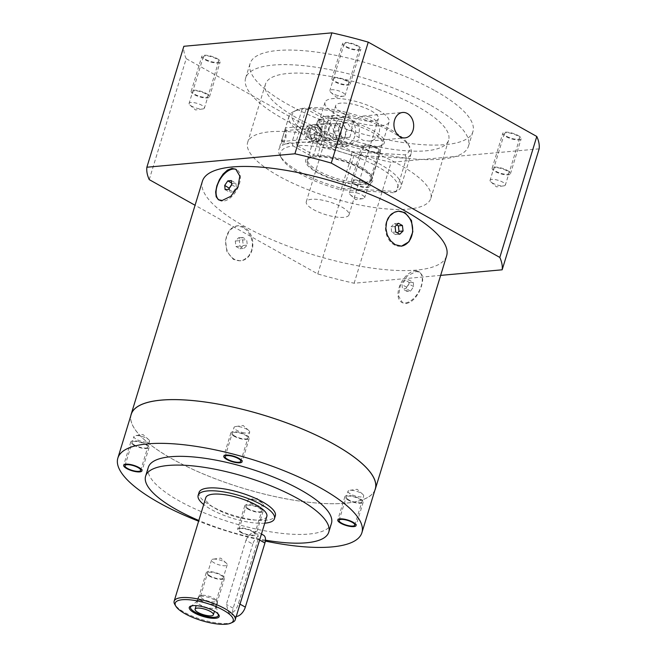 <?xml version="1.0" encoding="UTF-8"?>
<svg xmlns="http://www.w3.org/2000/svg" width="657" height="657" viewBox="0 0 657 657"><rect width="100%" height="100%" fill="white"/><g stroke="black" fill="none" stroke-linecap="round" stroke-linejoin="round"><path stroke-width="0.49" stroke-dasharray="3.29 2.46" d="M209.304 576.082A9.576 2.85 -163 0 0 218.781 579.228A9.576 2.85 -163 0 0 224.53 578.332A9.576 2.85 -163 0 0 216.202 572.814A9.576 2.85 -163 0 0 206.216 572.732A9.576 2.85 -163 0 0 209.304 576.082M210.183 576.008A8.188 2.431 17 0 1 212.852 572.436A8.188 2.431 17 0 1 223.084 578.16A8.188 2.431 17 0 1 210.183 576.008M518.061 135.473A9.576 2.85 17 0 1 521.149 138.824A9.576 2.85 17 0 1 511.154 138.742A9.576 2.85 17 0 1 502.835 133.223A9.576 2.85 17 0 1 508.584 132.328A9.576 2.85 17 0 1 518.061 135.473M507.368 170.442A9.576 2.85 17 0 1 510.456 173.793A9.576 2.85 17 0 1 500.462 173.719A9.576 2.85 17 0 1 492.142 168.192A9.576 2.85 17 0 1 497.891 167.297A9.576 2.85 17 0 1 507.368 170.442M506.375 170.533A8.007 2.382 -163 0 0 493.752 168.422A8.007 2.382 -163 0 0 503.763 174.023A8.007 2.382 -163 0 0 506.375 170.533M377.315 148.244A9.576 2.85 17 0 1 380.403 151.595A9.576 2.85 17 0 1 370.417 151.521A9.576 2.85 17 0 1 362.089 145.994A9.576 2.85 17 0 1 367.838 145.098A9.576 2.85 17 0 1 377.315 148.244M366.622 183.221A9.576 2.85 17 0 1 369.71 186.572A9.576 2.85 17 0 1 359.724 186.489A9.576 2.85 17 0 1 351.396 180.971A9.576 2.85 17 0 1 357.145 180.075A9.576 2.85 17 0 1 366.622 183.221M365.629 183.311A8.007 2.382 -163 0 0 353.014 181.201A8.007 2.382 -163 0 0 363.017 186.802A8.007 2.382 -163 0 0 365.629 183.311M217.081 58.563A9.576 2.85 17 0 1 220.169 61.914A9.576 2.85 17 0 1 210.183 61.84A9.576 2.85 17 0 1 201.855 56.313A9.576 2.85 17 0 1 207.604 55.418A9.576 2.85 17 0 1 217.081 58.563M206.388 93.54A9.576 2.85 17 0 1 209.476 96.891A9.576 2.85 17 0 1 199.49 96.809A9.576 2.85 17 0 1 191.162 91.29A9.576 2.85 17 0 1 196.911 90.395A9.576 2.85 17 0 1 206.388 93.54M205.395 93.631A8.007 2.382 -163 0 0 192.78 91.52A8.007 2.382 -163 0 0 202.783 97.121A8.007 2.382 -163 0 0 205.395 93.631M357.827 45.793A9.576 2.85 17 0 1 360.915 49.144A9.576 2.85 17 0 1 350.92 49.061A9.576 2.85 17 0 1 342.601 43.543A9.576 2.85 17 0 1 348.35 42.648A9.576 2.85 17 0 1 357.827 45.793M347.134 80.762A9.576 2.85 17 0 1 350.222 84.112A9.576 2.85 17 0 1 340.227 84.039A9.576 2.85 17 0 1 331.908 78.511A9.576 2.85 17 0 1 337.657 77.616A9.576 2.85 17 0 1 347.134 80.762M346.14 80.852A8.007 2.382 -163 0 0 333.518 78.741A8.007 2.382 -163 0 0 343.529 84.342A8.007 2.382 -163 0 0 346.14 80.852M133.88 445.265A9.576 2.85 -163 0 0 143.357 448.411A9.576 2.85 -163 0 0 149.106 447.516A9.576 2.85 -163 0 0 140.779 441.997A9.576 2.85 -163 0 0 130.792 441.915A9.576 2.85 -163 0 0 133.88 445.265M134.759 445.191A8.188 2.431 17 0 1 137.428 441.619A8.188 2.431 17 0 1 147.661 447.343A8.188 2.431 17 0 1 134.759 445.191M240.741 532.384A9.576 2.85 -163 0 0 250.218 535.529A9.576 2.85 -163 0 0 255.967 534.626A9.576 2.85 -163 0 0 247.64 529.107A9.576 2.85 -163 0 0 237.653 529.033A9.576 2.85 -163 0 0 240.741 532.384M247.87 509.068A9.576 2.85 -163 0 0 257.347 512.214A9.576 2.85 -163 0 0 263.096 511.31A9.576 2.85 -163 0 0 254.768 505.791A9.576 2.85 -163 0 0 244.782 505.718A9.576 2.85 -163 0 0 247.87 509.068M248.748 508.986A8.188 2.431 17 0 1 251.417 505.414A8.188 2.431 17 0 1 261.642 511.138A8.188 2.431 17 0 1 248.748 508.986M347.988 499.977A9.576 2.85 -163 0 0 357.465 503.122A9.576 2.85 -163 0 0 363.214 502.227A9.576 2.85 -163 0 0 354.895 496.7A9.576 2.85 -163 0 0 344.9 496.626A9.576 2.85 -163 0 0 347.988 499.977M348.867 499.895A8.188 2.431 17 0 1 351.536 496.331A8.188 2.431 17 0 1 361.769 502.055A8.188 2.431 17 0 1 348.867 499.895M233.999 436.182A9.576 2.85 -163 0 0 243.476 439.328A9.576 2.85 -163 0 0 249.225 438.433A9.576 2.85 -163 0 0 240.905 432.906A9.576 2.85 -163 0 0 230.911 432.832A9.576 2.85 -163 0 0 233.999 436.182M234.886 436.1A8.188 2.431 17 0 1 237.547 432.528A8.188 2.431 17 0 1 247.779 438.26A8.188 2.431 17 0 1 234.886 436.1M232.824 622.204A31.922 9.494 17 0 1 201.904 619.584A31.922 9.494 17 0 1 174.811 604.465M266.841 516.377A31.922 9.494 17 0 1 259.343 519.933A31.922 9.494 17 0 1 224.218 512.788A31.922 9.494 17 0 1 205.789 497.71M245.973 540.292C248.313 535.151 251.582 532.252 255.778 531.595L257.643 531.907L258.111 539.192L238.507 603.307C236.89 608.85 234.327 612.152 230.829 613.195L228.685 612.735L226.369 604.407L245.973 540.292L252.789 544.111A9.576 5.387 119.2 0 1 263.539 535.2M236.249 616.438A9.576 5.387 119.2 0 1 234.582 616.028A9.576 5.387 119.2 0 1 233.186 608.226L252.789 544.111M264.755 523.186A39.896 11.867 17 0 1 203.703 504.519M199.046 492.463A39.896 11.867 -163 0 0 233.736 515.474A39.896 11.867 -163 0 0 275.357 515.794M265.469 540.161A95.758 28.473 17 0 1 198.825 520.475M148.301 467.39A95.758 28.473 -163 0 0 231.551 522.619A95.758 28.473 -163 0 0 331.448 523.383M265.371 541.089A127.598 37.942 17 0 1 198.611 521.19M251.992 531.357A8.188 2.431 17 0 1 254.637 534.223A8.188 2.431 17 0 1 246.096 534.157A8.188 2.431 17 0 1 238.976 529.435A8.188 2.431 17 0 1 243.895 528.671A8.188 2.431 17 0 1 251.992 531.357M131.219 414.362A127.598 37.942 -163 0 0 242.146 487.962A127.598 37.942 -163 0 0 375.262 488.98M374.876 490.262A127.68 37.966 17 0 1 242.137 487.979A127.68 37.966 17 0 1 130.825 415.651M202.422 181.184A127.68 37.966 -163 0 0 276.137 241.472A127.68 37.966 -163 0 0 416.637 270.076A127.68 37.966 -163 0 0 446.62 255.844M406.396 303.591L410.896 301.908L415.257 297.933L418.944 292.349L421.539 286.058L422.697 280.071L422.188 275.267L419.757 272.179L416.193 271.53L407.562 275.702L400.392 285.187L398.528 295.913L402.61 302.82L406.396 303.591M243.164 227.314L236.849 225.852L229.367 230.246L225.523 240.207L226.879 251.524L233.366 259.375L240.019 260.813L244.141 259.663L248.748 255.975L251.697 250.366L252.502 243.698L251.073 236.988L247.755 231.239L243.164 227.314M234.377 259.285A17.558 13.542 -95.2 0 1 225.803 240.232A17.558 13.542 -95.2 0 1 237.694 225.77A17.558 13.542 -95.2 0 1 252.764 242.031A17.558 13.542 -95.2 0 1 240.864 260.739A17.558 13.542 -95.2 0 1 234.377 259.285M242.605 240.002L243.262 245.488L239.936 248.74L235.945 246.506L235.288 241.02L238.622 237.768L242.605 240.002L246.654 239.633L247.311 245.118L243.977 248.379L239.994 246.145L239.337 240.659L242.663 237.399L246.654 239.633M243.262 245.488L247.311 245.118M238.622 237.768L242.663 237.399M235.288 241.02L239.337 240.659M235.945 246.506L239.994 246.145M239.936 248.74L243.977 248.379M397.945 211.234A17.558 13.542 84.8 0 0 397.493 211.267A17.558 13.542 84.8 0 0 385.602 225.729A17.558 13.542 84.8 0 0 394.175 244.782A17.558 13.542 84.8 0 0 400.663 246.235A17.558 13.542 84.8 0 0 401.107 246.186M395.087 226.517L391.046 226.887L391.703 232.373L395.686 234.606L397.403 232.931M398.421 223.265L394.372 223.635L391.046 226.887M396.705 224.94L394.372 223.635M399.735 234.237L395.686 234.606M395.744 232.011L391.703 232.373M415.043 270.889A17.558 9.88 119.2 0 1 418.714 271.596A17.558 9.88 119.2 0 1 418.755 291.741A17.558 9.88 119.2 0 1 401.567 302.236A17.558 9.88 119.2 0 1 400.097 284.974A17.558 9.88 119.2 0 1 415.043 270.889M413.228 282.387L413.647 286.6L410.559 291.125L407.053 291.445L406.634 287.232L409.73 282.699L413.228 282.387L408.621 279.808L409.04 284.021L405.952 288.546L402.445 288.866L402.035 284.653L405.123 280.128L408.621 279.808M413.647 286.6L409.04 284.021M409.73 282.699L405.123 280.128M406.634 287.232L402.035 284.653M407.053 291.445L402.445 288.866M410.559 291.125L405.952 288.546M219.11 200.073A17.558 9.88 -60.8 0 0 219.635 200.41A17.558 9.88 -60.8 0 0 223.314 201.124A17.558 9.88 -60.8 0 0 238.253 187.031A17.558 9.88 -60.8 0 0 236.791 169.769A17.558 9.88 -60.8 0 0 236.265 169.514M231.535 182.975L232.406 183.459L231.691 184.502M231.305 180.56L235.904 183.139L232.406 183.459M231.716 184.773L236.323 187.352L235.904 183.139M228.628 189.306L233.235 191.885L236.323 187.352M225.121 189.627L229.728 192.197L233.235 191.885M229.342 188.255L229.728 192.197M440.65 275.382L354.139 283.233A185.134 55.057 17 0 1 317.766 273.944L195.063 205.263M149.229 179.616L186.21 58.662A185.134 55.057 17 0 1 183.853 46.286M317.766 273.944L354.747 152.991L186.21 58.662M354.139 283.233L391.112 162.287A185.134 55.057 17 0 1 354.747 152.991M539.151 148.852L391.112 162.287M435.336 90.871A116.511 34.649 17 0 1 472.917 131.63A116.511 34.649 17 0 1 351.372 130.702A116.511 34.649 17 0 1 250.087 63.507A116.511 34.649 17 0 1 320.033 52.593A116.511 34.649 17 0 1 435.336 90.871M506.917 136.484A8.007 2.382 -163 0 0 514.842 139.112A8.007 2.382 -163 0 0 519.646 138.364A8.007 2.382 -163 0 0 512.69 133.741A8.007 2.382 -163 0 0 504.33 133.683A8.007 2.382 -163 0 0 506.917 136.484M366.171 149.254A8.007 2.382 -163 0 0 374.096 151.89A8.007 2.382 -163 0 0 378.908 151.135A8.007 2.382 -163 0 0 371.944 146.519A8.007 2.382 -163 0 0 363.584 146.454A8.007 2.382 -163 0 0 366.171 149.254M205.937 59.573A8.007 2.382 -163 0 0 213.862 62.21A8.007 2.382 -163 0 0 218.674 61.454A8.007 2.382 -163 0 0 211.71 56.839A8.007 2.382 -163 0 0 203.35 56.773A8.007 2.382 -163 0 0 205.937 59.573M346.682 46.803A8.007 2.382 -163 0 0 354.608 49.431A8.007 2.382 -163 0 0 359.412 48.684A8.007 2.382 -163 0 0 352.456 44.06A8.007 2.382 -163 0 0 344.096 44.003A8.007 2.382 -163 0 0 346.682 46.803M430.877 105.44A116.511 34.649 17 0 1 468.466 146.207A116.511 34.649 17 0 1 346.912 145.271A116.511 34.649 17 0 1 245.628 78.076A116.511 34.649 17 0 1 315.582 67.17A116.511 34.649 17 0 1 430.877 105.44M296.364 117.644A95.758 28.473 17 0 1 265.469 84.145A95.758 28.473 17 0 1 365.374 84.909A95.758 28.473 17 0 1 448.624 140.138A95.758 28.473 17 0 1 391.129 149.106A95.758 28.473 17 0 1 296.364 117.644M378.284 110.212A33.515 9.97 17 0 1 389.1 121.939A33.515 9.97 17 0 1 354.131 121.668A33.515 9.97 17 0 1 324.993 102.344A33.515 9.97 17 0 1 345.114 99.199A33.515 9.97 17 0 1 378.284 110.212M371.205 110.852A22.346 6.644 17 0 1 378.416 118.671A22.346 6.644 17 0 1 355.1 118.498A22.346 6.644 17 0 1 335.678 105.605A22.346 6.644 17 0 1 349.097 103.519A22.346 6.644 17 0 1 371.205 110.852M341.804 207.029A22.346 6.644 17 0 1 349.007 214.847A22.346 6.644 17 0 1 325.7 214.667A22.346 6.644 17 0 1 306.277 201.781A22.346 6.644 17 0 1 319.688 199.695A22.346 6.644 17 0 1 341.804 207.029M360.463 168.504A33.515 9.97 -163 0 0 327.293 157.491A33.515 9.97 -163 0 0 307.172 160.628A33.515 9.97 -163 0 0 336.31 179.961A33.515 9.97 -163 0 0 371.279 180.232A33.515 9.97 -163 0 0 360.463 168.504M278.543 175.936A95.758 28.473 17 0 1 247.648 142.429A95.758 28.473 17 0 1 347.553 143.193A95.758 28.473 17 0 1 430.803 198.422A95.758 28.473 17 0 1 373.307 207.39A95.758 28.473 17 0 1 278.543 175.936M370.014 116.913L363.124 116.051L355.01 119.41L351.717 127.154L355.289 135.153L362.886 140.228L369.431 141.115L373.275 140.138L376.954 137.444L379.204 133.404L379.647 128.632L378.235 123.927L374.786 119.631L370.014 116.913M490.056 180.691A8.007 2.382 17 0 1 490.073 180.314A8.007 2.382 17 0 1 498.433 180.371A8.007 2.382 17 0 1 505.389 184.995A8.007 2.382 17 0 1 503.804 185.857A8.007 2.382 17 0 1 492.66 183.114A8.007 2.382 17 0 1 490.91 181.907A8.007 2.382 17 0 1 490.056 180.691M356.496 192.813A8.007 2.382 17 0 1 364.651 197.765A8.007 2.382 17 0 1 363.066 198.628A8.007 2.382 17 0 1 351.914 195.885A8.007 2.382 17 0 1 350.165 194.686A8.007 2.382 17 0 1 349.327 193.084A8.007 2.382 17 0 1 356.496 192.813M204.434 107.707A8.007 2.382 17 0 1 204.417 108.085A8.007 2.382 17 0 1 202.832 108.947A8.007 2.382 17 0 1 191.68 106.204A8.007 2.382 17 0 1 189.93 105.005A8.007 2.382 17 0 1 189.093 103.404A8.007 2.382 17 0 1 196.854 103.289A8.007 2.382 17 0 1 204.434 107.707M337.994 95.585A8.007 2.382 17 0 1 332.426 93.434A8.007 2.382 17 0 1 330.676 92.226A8.007 2.382 17 0 1 329.839 90.633A8.007 2.382 17 0 1 338.199 90.691A8.007 2.382 17 0 1 345.163 95.314A8.007 2.382 17 0 1 343.57 96.177A8.007 2.382 17 0 1 337.994 95.585M149.574 440.896A8.188 2.431 -163 0 0 148.704 439.648A8.188 2.431 -163 0 0 146.922 438.416A8.188 2.431 -163 0 0 135.523 435.616A8.188 2.431 -163 0 0 133.905 436.494A8.188 2.431 -163 0 0 141.017 441.217A8.188 2.431 -163 0 0 149.558 441.282A8.188 2.431 -163 0 0 149.574 440.896M255.212 500.018A8.188 2.431 -163 0 0 249.512 499.41A8.188 2.431 -163 0 0 247.886 500.289A8.188 2.431 -163 0 0 255.006 505.011A8.188 2.431 -163 0 0 263.547 505.077A8.188 2.431 -163 0 0 262.693 503.443A8.188 2.431 -163 0 0 260.903 502.211A8.188 2.431 -163 0 0 255.212 500.018M347.996 491.592A8.188 2.431 -163 0 0 355.741 496.109A8.188 2.431 -163 0 0 363.674 495.994A8.188 2.431 -163 0 0 362.82 494.36A8.188 2.431 -163 0 0 361.03 493.128A8.188 2.431 -163 0 0 349.631 490.327A8.188 2.431 -163 0 0 348.013 491.206A8.188 2.431 -163 0 0 347.996 491.592M242.359 432.47A8.188 2.431 -163 0 0 249.685 432.199A8.188 2.431 -163 0 0 248.831 430.565A8.188 2.431 -163 0 0 247.04 429.333A8.188 2.431 -163 0 0 235.641 426.533A8.188 2.431 -163 0 0 234.023 427.411A8.188 2.431 -163 0 0 242.359 432.47M192.92 605.655A14.52 4.32 17 0 1 193.404 605.573A14.52 4.32 17 0 1 193.938 605.508A14.52 4.32 17 0 1 216.794 612.726A14.52 4.32 17 0 1 217.147 613.063M199.317 600.252A10.052 2.989 17 0 1 209.567 602.173A10.052 2.989 17 0 1 216.194 606.69A10.052 2.989 17 0 1 216.194 607.249A10.052 2.989 17 0 1 205.698 607.167A10.052 2.989 17 0 1 196.96 601.369A10.052 2.989 17 0 1 197.272 600.9A10.052 2.989 17 0 1 199.317 600.252M200.541 596.244A10.052 2.989 17 0 1 210.166 597.944A10.052 2.989 17 0 1 217.204 602.206A10.052 2.989 17 0 1 217.418 603.249A10.052 2.989 17 0 1 206.922 603.167A10.052 2.989 17 0 1 198.184 597.369A10.052 2.989 17 0 1 198.931 596.622A10.052 2.989 17 0 1 200.541 596.244M202.413 595.299A8.188 2.431 17 0 1 210.248 596.679A8.188 2.431 17 0 1 215.981 600.153A8.188 2.431 17 0 1 216.153 600.999A8.188 2.431 17 0 1 207.604 600.933A8.188 2.431 17 0 1 200.492 596.211A8.188 2.431 17 0 1 201.099 595.603A8.188 2.431 17 0 1 202.413 595.299M213.476 559.115A8.188 2.431 17 0 1 226.361 563.18A8.188 2.431 17 0 1 227.215 564.815A8.188 2.431 17 0 1 218.666 564.749A8.188 2.431 17 0 1 211.554 560.027A8.188 2.431 17 0 1 213.172 559.148A8.188 2.431 17 0 1 213.476 559.115M312.978 126.341A7.983 6.159 84.8 0 0 310.03 125.676A7.983 6.159 84.8 0 0 304.626 134.184A7.983 6.159 84.8 0 0 311.475 141.575A7.983 6.159 84.8 0 0 316.879 134.997A7.983 6.159 84.8 0 0 312.978 126.341M281.656 143.349L282.313 138.307L285.713 127.885L286.411 131.416L285.844 138.11L283.742 143.242L282.502 144.203L281.656 143.349M308.675 107.641A61.29 18.224 17 0 1 366.696 118.662A61.29 18.224 17 0 1 408.161 144.138A61.29 18.224 17 0 1 405.139 154.855L351.651 151.751A61.29 18.224 17 0 1 296.775 110.089A61.29 18.224 17 0 1 304.634 108.011L323.556 118.605A35.108 10.438 -163 0 0 317.947 125.898A35.108 10.438 -163 0 0 347.758 142.528A35.108 10.438 -163 0 0 381.766 145.402A35.108 10.438 -163 0 0 370.113 128.961A35.108 10.438 -163 0 0 327.605 118.235L308.675 107.641L306.121 108.947L295.962 142.167A63.844 18.987 17 0 1 365.53 157.204A63.844 18.987 17 0 1 400.992 186.76A63.844 18.987 17 0 1 396.245 191.483L341.55 188.304A63.844 18.987 17 0 1 280.194 156.013A63.844 18.987 17 0 1 278.888 149.435A63.844 18.987 17 0 1 291.913 142.536L293.047 145.895A61.29 18.224 -163 0 0 281.869 158.83A61.29 18.224 -163 0 0 340.063 189.635L341.55 188.304L351.709 155.085L351.651 151.751M405.139 154.855L406.396 158.255A63.844 18.987 -163 0 0 411.142 153.541A63.844 18.987 -163 0 0 409.837 146.954A63.844 18.987 -163 0 0 366.59 120.387A63.844 18.987 -163 0 0 306.121 108.947M304.634 108.011L302.072 109.308A63.844 18.987 -163 0 0 293.81 111.485A63.844 18.987 -163 0 0 289.047 116.207A63.844 18.987 -163 0 0 351.709 155.085L406.396 158.255L396.245 191.483L393.551 192.739A61.29 18.224 -163 0 0 371.657 163.56A61.29 18.224 -163 0 0 297.095 145.534L316.025 156.128A35.108 10.438 17 0 1 348.957 162.706A35.108 10.438 17 0 1 372.084 177.07A35.108 10.438 17 0 1 336.17 180.412A35.108 10.438 17 0 1 308.273 157.565A35.108 10.438 17 0 1 311.976 156.489L293.047 145.895M302.072 109.308L291.913 142.536M282.411 140.869C283.093 144.918 286.69 133.141 285.36 131.252C285.467 127.121 281.853 138.931 282.411 140.869L282.912 141.436L311.229 138.865A5.264 4.065 -95.2 0 1 306.704 133.995A5.264 4.065 -95.2 0 1 310.276 128.378A5.264 4.065 -95.2 0 1 312.223 128.813A5.264 4.065 -95.2 0 1 314.793 134.529A5.264 4.065 -95.2 0 1 311.229 138.865M285.36 131.252L285.023 130.669L310.276 128.378M317.462 121.373L314.604 130.735A15.957 12.311 84.8 0 0 328.377 148.047A15.957 12.311 84.8 0 0 339.201 131.039A15.957 12.311 84.8 0 0 325.494 116.264A15.957 12.311 84.8 0 0 317.462 121.373L334.668 115.427L348.571 117.003L359.445 126.136L359.009 139.695L347.085 146.355L327.909 141.781L314.604 130.735M320.6 128.608A8.779 6.775 84.8 0 0 327.728 140.894A8.779 6.775 84.8 0 0 333.682 131.54A8.779 6.775 84.8 0 0 326.143 123.409A8.779 6.775 84.8 0 0 320.6 128.608M308.47 129.708A8.779 6.775 84.8 0 0 315.59 142.002A8.779 6.775 84.8 0 0 321.544 132.648A8.779 6.775 84.8 0 0 314.005 124.518A8.779 6.775 84.8 0 0 308.47 129.708M328.319 120.346L317.627 155.315A33.515 9.97 17 0 1 349.031 161.63A33.515 9.97 17 0 1 371.033 175.312A33.515 9.97 17 0 1 371.722 178.77A33.515 9.97 17 0 1 336.754 178.507A33.515 9.97 17 0 1 307.616 159.175A33.515 9.97 17 0 1 310.12 156.695A33.515 9.97 17 0 1 313.578 155.684L324.271 120.707A33.515 9.97 -163 0 0 318.308 124.198A33.515 9.97 -163 0 0 318.998 127.655A33.515 9.97 -163 0 0 347.446 143.53A33.515 9.97 -163 0 0 379.91 146.281A33.515 9.97 -163 0 0 382.415 143.801A33.515 9.97 -163 0 0 364.463 128.567A33.515 9.97 -163 0 0 328.319 120.346L327.605 118.235M317.627 155.315L316.025 156.128M297.095 145.534L295.962 142.167M393.551 192.739L340.063 189.635M313.578 155.684L311.976 156.489M324.271 120.707L323.556 118.605M335.357 125.027A13.567 10.463 84.8 0 0 346.37 144.014A13.567 10.463 84.8 0 0 355.56 129.56A13.567 10.463 84.8 0 0 343.915 116.995A13.567 10.463 84.8 0 0 335.357 125.027M349.82 137.239L351.971 130.209L347.504 122.777L340.457 123.762L338.306 130.8L342.782 138.225L349.82 137.239L344.769 137.699L346.912 130.669L342.445 123.237L335.399 124.222L333.255 131.26L337.723 138.684L344.769 137.699M325.24 125.947A13.567 10.463 84.8 0 0 336.253 144.934A13.567 10.463 84.8 0 0 345.451 130.472A13.567 10.463 84.8 0 0 333.797 117.907A13.567 10.463 84.8 0 0 325.24 125.947M329.272 128.197A7.983 6.159 84.8 0 0 335.752 139.366A7.983 6.159 84.8 0 0 341.155 130.866A7.983 6.159 84.8 0 0 334.306 123.475A7.983 6.159 84.8 0 0 329.272 128.197M310.055 129.946A7.983 6.159 84.8 0 0 316.534 141.115A7.983 6.159 84.8 0 0 321.938 132.607A7.983 6.159 84.8 0 0 315.089 125.216A7.983 6.159 84.8 0 0 310.055 129.946M310.194 130.677A6.381 4.928 84.8 0 0 315.557 139.596A6.381 4.928 84.8 0 0 318.645 129.495A6.381 4.928 84.8 0 0 310.194 130.677M351.971 130.209L346.912 130.669M342.782 138.225L337.723 138.684M338.306 130.8L333.255 131.26M340.457 123.762L335.399 124.222M347.504 122.777L342.445 123.237M259.605 540.029L258.111 539.192M240.002 604.144L238.507 603.307M233.186 608.226L226.369 604.407M206.216 572.732L196.156 605.647M224.53 578.332L214.469 611.248M510.456 173.793L521.149 138.824M492.142 168.192L502.835 133.223M369.71 186.572L380.403 151.595M351.396 180.971L362.089 145.994M209.476 96.891L220.169 61.914M191.162 91.29L201.855 56.313M350.222 84.112L360.915 49.144M331.908 78.511L342.601 43.543M130.792 441.915L123.664 465.23M149.106 447.516L141.978 470.831M244.782 505.718L237.653 529.033M263.096 511.31L255.967 534.626M344.9 496.626L337.772 519.942M363.214 502.227L356.086 525.543M230.911 432.832L223.782 456.147M249.225 438.433L242.105 461.748M261.437 534.026L257.643 531.907M234.582 616.028L228.685 612.735M237.694 225.77L236.849 225.844M240.864 260.739L240.019 260.813M400.663 246.235L401.509 246.161M397.493 211.267L398.331 211.193M401.567 302.236L402.61 302.82M418.714 271.596L419.757 272.179M236.791 169.769L235.748 169.194M219.635 200.41L218.6 199.827M468.466 146.207L472.917 131.63M245.628 78.076L250.087 63.507M349.007 214.847L378.416 118.671M306.277 201.781L335.678 105.605M371.279 180.232L389.1 121.939M307.172 160.628L324.993 102.344M430.803 198.422L448.624 140.138M247.648 142.429L265.469 84.145M369.431 141.115L404.958 137.896M363.124 116.051L402.651 112.462M504.33 133.683L490.073 180.314M519.646 138.364L505.389 184.995M490.91 181.907L496.446 186.875L503.804 185.857M363.584 146.454L349.327 193.084M378.908 151.135L364.651 197.765M350.165 194.686L355.7 199.646L363.066 198.628M203.35 56.773L189.093 103.404M218.674 61.454L204.417 108.085M189.93 105.005L195.466 109.965L202.832 108.947M344.096 44.003L329.839 90.633M359.412 48.684L345.163 95.314M330.676 92.226L336.212 97.195L343.57 96.177M140.647 470.428L149.558 441.282M124.994 465.641L133.905 436.494M148.704 439.648L143.054 434.573L135.523 435.616M254.637 534.223L263.547 505.077M238.976 529.435L247.886 500.289M262.693 503.443L257.035 498.367L249.512 499.41M354.764 525.14L363.674 495.994M339.102 520.352L348.013 491.206M362.82 494.36L357.162 489.284L349.631 490.327M240.774 461.337L249.685 432.199M225.113 456.549L234.023 427.411M248.831 430.565L243.172 425.481L235.641 426.533M193.404 605.573L192.37 605.713M216.794 612.726L217.566 613.416M197.272 600.9L190.982 606.452M216.194 606.69L218.305 614.812M216.194 607.249L217.418 603.249M196.96 601.369L198.184 597.369M201.099 595.603L198.931 596.622M215.981 600.153L217.204 602.206M216.153 600.999L227.215 564.815M200.492 596.211L211.554 560.027M226.361 563.18L220.703 558.105L213.172 559.148M310.03 125.676L285.688 127.885M311.475 141.575L282.469 144.203M408.161 144.138L409.837 146.954M296.775 110.089L293.81 111.485M289.047 116.207L278.888 149.435M411.142 153.541L400.992 186.76M315.59 142.002L327.728 140.894M314.005 124.518L326.143 123.409M281.869 158.83L280.194 156.013M379.91 146.281L381.766 145.402M318.998 127.655L317.947 125.898M318.308 124.198L307.616 159.175M382.415 143.801L371.722 178.77M310.12 156.695L308.273 157.565M371.033 175.312L372.084 177.07M328.377 148.047L347.085 146.355M325.494 116.264L334.668 115.427M336.253 144.934L346.37 144.014M333.797 117.907L343.915 116.995M316.534 141.115L335.752 139.366M315.089 125.216L334.306 123.475"/><path stroke-width="0.99" d="M198.168 612.513A9.576 2.85 -163 0 0 207.645 615.658A9.576 2.85 -163 0 0 213.394 614.763A9.576 2.85 -163 0 0 205.066 609.244A9.576 2.85 -163 0 0 195.08 609.162A9.576 2.85 -163 0 0 198.168 612.513M126.752 468.581A9.576 2.85 -163 0 0 136.229 471.726A9.576 2.85 -163 0 0 141.978 470.831A9.576 2.85 -163 0 0 133.65 465.312A9.576 2.85 -163 0 0 123.664 465.23A9.576 2.85 -163 0 0 126.752 468.581M340.86 523.292A9.576 2.85 -163 0 0 350.337 526.438A9.576 2.85 -163 0 0 356.086 525.543A9.576 2.85 -163 0 0 347.767 520.024A9.576 2.85 -163 0 0 337.772 519.942A9.576 2.85 -163 0 0 340.86 523.292M226.879 459.498A9.576 2.85 -163 0 0 236.348 462.643A9.576 2.85 -163 0 0 242.105 461.748A9.576 2.85 -163 0 0 233.777 456.221A9.576 2.85 -163 0 0 223.782 456.147A9.576 2.85 -163 0 0 226.879 459.498M182.359 599.718A30.321 9.017 17 0 1 219.799 608.333A30.321 9.017 17 0 1 230.968 623.074A30.321 9.017 17 0 1 201.6 620.586A30.321 9.017 17 0 1 175.854 606.222A30.321 9.017 17 0 1 182.359 599.718M192.953 605.647A15.645 4.648 17 0 1 217.566 613.416A15.645 4.648 17 0 1 212.999 618.319A15.645 4.648 17 0 1 193.413 612.332A15.645 4.648 17 0 1 192.37 605.713A15.645 4.648 17 0 1 192.953 605.647M175.854 606.222L174.811 604.465A31.922 9.494 17 0 1 174.154 601.171A31.922 9.494 17 0 1 181.652 597.615A31.922 9.494 17 0 1 216.777 604.769A31.922 9.494 17 0 1 235.206 619.838A31.922 9.494 17 0 1 232.824 622.204L230.968 623.074M174.154 601.171L205.789 497.71A31.922 9.494 17 0 1 213.279 494.154A31.922 9.494 17 0 1 248.412 501.307A31.922 9.494 17 0 1 266.841 516.377L235.206 619.838M261.437 534.026L263.539 535.2A9.576 5.387 119.2 0 1 264.927 543.011L245.324 607.125A9.576 5.387 119.2 0 1 236.249 616.438M203.703 504.519A39.896 11.867 17 0 1 198.151 495.378A39.896 11.867 17 0 1 207.522 490.935A39.896 11.867 17 0 1 251.434 499.87A39.896 11.867 17 0 1 274.47 518.71A39.896 11.867 17 0 1 264.755 523.186M274.47 518.71L275.357 515.794A39.896 11.867 -163 0 0 252.321 496.955A39.896 11.867 -163 0 0 208.417 488.02A39.896 11.867 -163 0 0 199.046 492.463L198.151 495.378M198.825 520.475A95.758 28.473 17 0 1 145.624 476.136A95.758 28.473 17 0 1 168.118 465.468A95.758 28.473 17 0 1 273.493 486.911A95.758 28.473 17 0 1 328.779 532.129A95.758 28.473 17 0 1 265.469 540.161M328.779 532.129L331.448 523.383A95.758 28.473 -163 0 0 276.17 478.173A95.758 28.473 -163 0 0 170.787 456.722A95.758 28.473 -163 0 0 148.301 467.39L145.624 476.136M198.611 521.19A127.598 37.942 17 0 1 117.849 458.085A127.598 37.942 17 0 1 147.817 443.861A127.598 37.942 17 0 1 288.234 472.449A127.598 37.942 17 0 1 361.9 532.696A127.598 37.942 17 0 1 265.371 541.089M138.011 467.562A8.188 2.431 17 0 1 140.647 470.428A8.188 2.431 17 0 1 132.106 470.363A8.188 2.431 17 0 1 124.994 465.641A8.188 2.431 17 0 1 129.905 464.869A8.188 2.431 17 0 1 138.011 467.562M352.119 522.274A8.188 2.431 17 0 1 354.764 525.14A8.188 2.431 17 0 1 346.214 525.074A8.188 2.431 17 0 1 339.102 520.352A8.188 2.431 17 0 1 344.013 519.58A8.188 2.431 17 0 1 352.119 522.274M238.13 458.471A8.188 2.431 17 0 1 240.774 461.337A8.188 2.431 17 0 1 232.233 461.271A8.188 2.431 17 0 1 225.113 456.549A8.188 2.431 17 0 1 230.032 455.786A8.188 2.431 17 0 1 238.13 458.471M361.9 532.696L375.262 488.98A127.598 37.942 -163 0 0 301.596 428.725A127.598 37.942 -163 0 0 161.187 400.146A127.598 37.942 -163 0 0 131.219 414.362L117.849 458.085M130.825 415.651A127.68 37.966 17 0 1 131.137 414.345A127.68 37.966 17 0 1 161.129 400.113A127.68 37.966 17 0 1 301.629 428.717A127.68 37.966 17 0 1 375.344 489.005A127.68 37.966 17 0 1 374.876 490.262M222.165 200.475L218.403 199.712L216.169 196.739L215.652 191.934L216.81 185.947L219.405 179.657L223.093 174.072L227.453 170.097L231.962 168.422L235.748 169.194L239.821 176.092L237.965 186.818L230.788 196.303L222.165 200.475M375.344 489.005L446.62 255.844A127.68 37.966 -163 0 0 372.913 195.564A127.68 37.966 -163 0 0 232.406 166.96A127.68 37.966 -163 0 0 202.422 181.184L131.137 414.345M404.991 212.63L411.479 220.481L412.826 231.798L408.991 241.76L401.509 246.153L395.185 244.691L390.603 240.766L387.285 235.017L385.856 228.308L386.653 221.639L389.609 216.03L394.216 212.351L398.331 211.193L404.991 212.63M401.107 246.186A17.558 13.542 84.8 0 0 412.563 227.536A17.558 13.542 84.8 0 0 397.945 211.234M398.421 223.265L395.087 226.517L395.744 232.011L399.735 234.237L403.07 230.985L402.404 225.499L398.421 223.265M402.404 225.499L398.364 225.86L396.705 224.94M403.07 230.985L399.021 231.354L398.364 225.86M397.403 232.931L399.021 231.354M236.265 169.514A17.558 9.88 -60.8 0 0 219.619 180.232A17.558 9.88 -60.8 0 0 219.11 200.073M227.798 180.88L224.71 185.414L225.121 189.627L228.628 189.306L231.716 184.773L231.305 180.56L227.798 180.88L231.535 182.975M224.71 185.414L229.342 188.255M231.691 184.502L229.318 187.984M195.063 205.263L149.229 179.616A185.134 55.057 17 0 1 146.872 167.231L294.911 153.795A185.134 55.057 17 0 1 331.276 163.092L499.813 257.421A185.134 55.057 17 0 1 502.17 269.797L440.65 275.382M146.872 167.231L183.853 46.286L331.892 32.85A185.134 55.057 17 0 1 368.257 42.147L536.794 136.467A185.134 55.057 17 0 1 539.151 148.852L502.17 269.797M331.276 163.092L368.257 42.147M294.911 153.795L331.892 32.85M499.813 257.421L536.794 136.467M400.236 136.837A12.77 9.847 84.8 0 0 404.958 137.896A12.77 9.847 84.8 0 0 413.614 124.288A12.77 9.847 84.8 0 0 402.651 112.462A12.77 9.847 84.8 0 0 394.003 122.982A12.77 9.847 84.8 0 0 400.236 136.837M217.147 613.063A14.52 4.32 17 0 1 218.305 614.812A14.52 4.32 17 0 1 203.153 615.502A14.52 4.32 17 0 1 190.982 606.452A14.52 4.32 17 0 1 192.92 605.655M264.927 543.011L259.605 540.029M245.324 607.125L240.002 604.144M196.156 605.647L195.08 609.162M214.469 611.248L213.394 614.763"/></g></svg>
